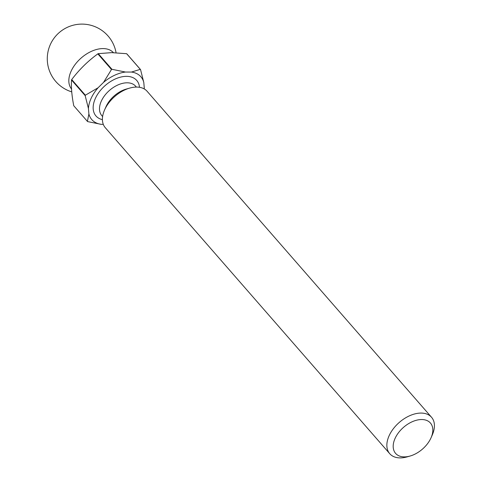 <?xml version="1.0" encoding="UTF-8"?>
<svg xmlns="http://www.w3.org/2000/svg" width="482" height="482" viewBox="0 0 482 482"><rect width="100%" height="100%" fill="white"/><g stroke="black" fill="none" stroke-linecap="round" stroke-linejoin="round"><path stroke-width="0.72" d="M421.678 419.533A23.106 14.424 138.9 0 0 395.18 438.18A23.106 14.424 138.9 0 0 404.344 456.882A23.106 14.424 138.9 0 0 410.122 456.026A23.106 14.424 138.9 0 0 431.053 437.758A23.106 14.424 138.9 0 0 421.678 419.533M410.122 456.026L407.169 456.87A27.727 17.31 -41.1 0 1 400.235 457.9A27.727 17.31 -41.1 0 1 389.745 453.713A27.727 17.31 -41.1 0 1 393.433 428.625A27.727 17.31 -41.1 0 1 421.039 413.074A27.727 17.31 -41.1 0 1 431.529 417.261A27.727 17.31 -41.1 0 1 432.288 434.951L431.053 437.758M113.409 52.659A27.727 17.31 138.9 0 0 103.015 48.586A27.727 17.31 138.9 0 0 75.554 63.943A27.727 17.31 138.9 0 0 71.523 88.989M431.529 417.261L147.088 91.261A27.727 17.31 138.9 0 0 136.599 87.073A27.727 17.31 138.9 0 0 129.664 88.104L126.272 89.074A22.413 13.99 138.9 0 0 105.962 106.793L104.546 110.023A27.727 17.31 138.9 0 0 105.305 127.712L389.745 453.713M129.664 88.104A27.727 17.31 138.9 0 0 104.546 110.023M144.184 88.899A32.577 20.334 138.9 0 0 144.269 87.875L143.793 82.446A32.577 20.334 138.9 0 0 131.472 72.053L125.495 72.047A32.577 20.334 138.9 0 0 103.552 82.38L98.051 87.796A32.577 20.334 138.9 0 0 88.429 108.522L88.899 113.951A32.577 20.334 138.9 0 0 101.22 124.338L87.664 121.603A37.198 23.22 -41.1 0 1 87.405 121.386L73.752 105.739C71.812 95.785 71.065 87.2 71.517 79.994L85.169 95.641A37.198 23.22 -41.1 0 1 85.368 95.213L71.716 79.566A37.198 23.22 138.9 0 0 71.517 79.994M71.716 79.566C79.223 69.625 87.929 61.063 97.828 53.87L111.487 69.516A37.198 23.22 -41.1 0 1 111.938 69.306L98.28 53.653A37.198 23.22 138.9 0 0 97.828 53.87M98.28 53.653L111.547 52.64L126.627 53.701L140.286 69.354A37.198 23.22 -41.1 0 1 140.539 69.571L126.886 53.918A37.198 23.22 138.9 0 0 126.627 53.701M101.22 124.338L103.293 124.344M111.487 69.516L103.552 82.38M125.495 72.047L111.938 69.306M98.051 87.796L85.368 95.213M85.169 95.641L88.429 108.522M140.286 69.354L131.472 72.053M143.793 82.446L140.539 69.571M144.245 88.935L144.269 87.875M88.899 113.951L87.405 121.386M102.413 119.644A27.034 16.876 -41.1 0 1 96.557 96.069A27.034 16.876 -41.1 0 1 126.489 76.343A27.034 16.876 -41.1 0 1 139.485 87.296M136.382 87.073L135.605 86.182A22.413 13.99 138.9 0 0 127.128 82.802A22.413 13.99 138.9 0 0 104.811 95.37A22.413 13.99 138.9 0 0 101.835 115.65L102.612 116.542M116.066 52.755A34.656 34.656 0 0 0 47.67 53.568A34.656 34.656 0 0 0 71.734 91.875"/></g></svg>
